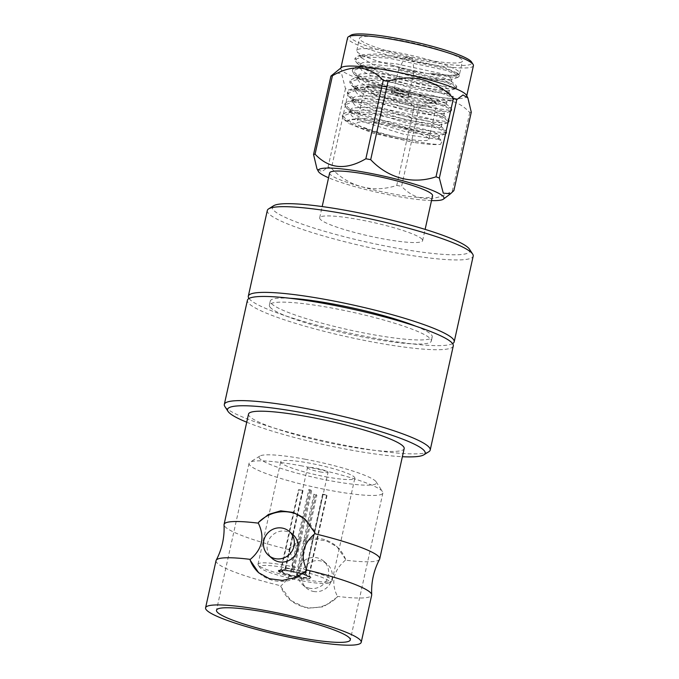 <?xml version="1.0" encoding="UTF-8"?>
<svg xmlns="http://www.w3.org/2000/svg" width="679" height="679" viewBox="0 0 679 679"><rect width="100%" height="100%" fill="white"/><g stroke="black" fill="none" stroke-linecap="round" stroke-linejoin="round"><path stroke-width="0.51" stroke-dasharray="3.4 2.55" d="M428.848 451.713A105.44 14.072 12.5 0 1 329.765 442.199A105.44 14.072 12.5 0 1 226.608 408.402A105.44 14.072 12.5 0 1 224.842 406.483M453.283 345.908A105.44 14.072 12.5 0 1 359.802 339.492A105.44 14.072 12.5 0 1 249.702 304.243A105.44 14.072 12.5 0 1 247.411 300.271M267.314 210.49A105.44 14.072 -167.5 0 0 367.203 247.054A105.44 14.072 -167.5 0 0 473.187 256.136M452.596 343.616A105.44 14.072 12.5 0 1 353.046 333.805A105.44 14.072 12.5 0 1 250.602 300.16A105.44 14.072 12.5 0 1 248.998 298.48M415.845 326.217A82.948 11.068 12.5 0 1 432.234 336.962A82.948 11.068 12.5 0 1 358.69 331.912A82.948 11.068 12.5 0 1 272.075 304.184A82.948 11.068 12.5 0 1 270.267 301.052A82.948 11.068 12.5 0 1 289.661 298.242M271.167 308.266A82.948 11.068 12.5 0 1 269.368 305.134A82.948 11.068 12.5 0 1 352.74 312.281A82.948 11.068 12.5 0 1 431.326 341.045A82.948 11.068 12.5 0 1 357.782 335.995A82.948 11.068 12.5 0 1 271.167 308.266M469.469 249.168A101.222 13.512 12.5 0 1 368.23 242.42A101.222 13.512 12.5 0 1 273.629 205.745M421.481 238.652A52.716 7.036 12.5 0 1 422.627 240.646A52.716 7.036 12.5 0 1 369.631 236.105A52.716 7.036 12.5 0 1 319.682 217.823A52.716 7.036 12.5 0 1 366.422 221.031A52.716 7.036 12.5 0 1 421.481 238.652M329.638 172.933A52.716 7.036 -167.5 0 0 342.98 180.894A52.716 7.036 -167.5 0 0 398.946 194.983A52.716 7.036 -167.5 0 0 432.574 195.756M391.554 65.108L418.935 72.322L456.644 77.661L458.97 76.693L455.55 73.969L445.314 70.132L388.668 58.148L362.552 56.73L354.777 59.54L356.483 62.629L367.806 68.902L419.172 84.247L444.295 88.61L455.465 88.737L456.458 88.032L453.003 85.291L442.801 81.472L386.156 69.479L360.04 68.061L352.265 70.879L353.971 73.969L365.294 80.232L416.66 95.586L441.783 99.949L452.944 100.076L453.945 99.363L450.491 96.622L440.289 92.802L383.643 80.818L357.527 79.401L349.744 82.21L351.459 85.299L362.781 91.572L414.148 106.917L439.271 111.28L450.432 111.407L451.433 110.702L447.979 107.961L437.777 104.142L381.131 92.149L355.015 90.74L347.232 93.549L348.947 96.639L360.269 102.902L411.635 118.256L436.758 122.619L447.919 122.746L448.921 122.033L445.466 119.292L435.264 115.472L378.619 103.488L352.503 102.071L344.72 104.88L346.434 107.969L357.757 114.242L409.114 129.596L434.246 133.95L445.407 134.077L446.409 133.373L442.954 130.631L432.752 126.812L376.107 114.827L349.991 113.41L342.208 116.219L343.922 119.309L355.244 125.573C358.164 127.143 367.364 130.283 382.854 135.002L413.995 142.454L373.314 133.305L348.531 123.408L347.648 121.159L349.897 119.394L362.781 118.452L383.83 120.539L427.346 129.961L436.359 133.245L439.389 135.554L437.361 136.343L404.26 131.42L361.576 118.222L351.747 112.697L350.16 109.828L352.409 108.054L365.294 107.112L386.343 109.2L429.858 118.621L438.872 121.914L441.902 124.215L439.873 125.004L406.772 120.081L364.088 106.883L354.26 101.366L352.673 98.489L354.922 96.724L367.814 95.781L388.855 97.869L432.379 107.282L441.384 110.575L444.414 112.884L442.385 113.673L409.293 108.75L366.601 95.552L356.772 90.027L355.185 87.158L357.434 85.384L370.327 84.442L391.367 86.53L434.891 95.951L443.896 99.236L446.926 101.544L444.898 102.334L411.805 97.411L369.113 84.213L359.284 78.696L357.697 75.819L359.946 74.053L372.839 73.111L393.879 75.191L437.403 84.612L446.409 87.905L449.439 90.214L447.41 91.003L414.317 86.08L371.634 72.882L361.797 67.357L360.209 64.488L362.459 62.714L375.351 61.772L396.392 63.86L439.916 73.281L448.929 76.566L451.951 78.874L447.334 79.732C439.695 78.764 413.834 72.933 391.554 65.108A52.716 7.036 12.5 0 1 357.044 51.545A52.716 7.036 12.5 0 1 356.772 50.509A52.716 7.036 12.5 0 1 390.408 51.281A52.716 7.036 12.5 0 1 446.375 65.371A52.716 7.036 12.5 0 1 459.717 73.332A52.716 7.036 12.5 0 1 459.038 74.155A52.716 7.036 12.5 0 1 430.231 73.222L456.95 76.286L459.276 75.318L458.715 74.3L445.619 68.757L396.163 57.783L372.474 55.288L357.791 56.17L355.083 58.165L358.181 62.349L368.111 67.527L416.728 82.278L454.438 87.616L456.763 86.657L456.203 85.639L443.107 80.097L393.65 69.114L369.962 66.618L355.278 67.501L352.562 69.504L355.669 73.68L365.599 78.857L414.215 93.617L451.925 98.956L454.251 97.988L453.682 96.97L440.595 91.427L391.138 80.453L367.449 77.958L352.766 78.84L350.05 80.835L353.156 85.019L363.087 90.197L411.703 104.948L449.413 110.287L451.739 109.327L451.17 108.309L438.082 102.767L388.626 91.784L364.929 89.288L350.254 90.171L347.538 92.174L350.636 96.35L360.574 101.527L409.191 116.287L446.901 121.626L449.226 120.658L448.658 119.64L435.57 114.097L386.113 103.123L362.416 100.628L347.741 101.51L345.025 103.505L348.123 107.689L358.062 112.867L406.679 127.618L444.389 132.957L446.714 131.998L446.145 130.979L433.058 125.437L383.601 114.462L359.904 111.959L345.229 112.841L342.513 114.844L345.611 119.02L355.55 124.198C378.559 134.357 428.093 145.23 440.467 144.398C435.137 144.983 426.31 144.338 413.995 142.454M449.082 53.132A52.716 7.036 -167.5 0 0 393.124 39.042A52.716 7.036 -167.5 0 0 359.488 38.27A52.716 7.036 -167.5 0 0 409.437 56.552A52.716 7.036 -167.5 0 0 462.433 61.093A52.716 7.036 -167.5 0 0 449.082 53.132M430.231 73.222L449.074 75.641L457.697 74.996L457.451 73.188L444.295 67.374L397.682 56.527L375.852 54.014L362.79 54.668L360.965 57.579L373.136 64.598L387.191 69.513A46.342 6.187 12.5 0 0 447.334 79.732M439.389 135.554L438.761 138.389L438.311 137.582L426.718 132.787L392.437 124.868C367.925 119.479 346.315 117.917 347.623 121.617L347.648 121.159M438.761 138.389L436.733 139.178L403.632 134.255L360.948 121.057L352.24 116.423L349.532 112.663L352.045 110.804L365.005 109.956L385.714 112.035L429.23 121.456L440.832 126.243L441.274 127.049L439.245 127.839L406.144 122.916L363.46 109.718L354.752 105.092L352.045 101.324L354.557 99.474L367.517 98.625L388.227 100.696L431.751 110.117L443.345 114.912L443.786 115.719L441.757 116.508L408.665 111.585L365.973 98.387L357.264 93.753L354.557 89.984L357.069 88.134L370.03 87.285L390.739 89.365L434.263 98.786L445.857 103.573L446.298 104.379L444.27 105.169L411.177 100.246L368.485 87.048L359.777 82.422L357.069 78.654L359.581 76.803L372.542 75.955L393.251 78.026L436.775 87.447L448.369 92.242L448.811 93.048L446.782 93.838L413.689 88.915L371.006 75.709L362.289 71.083L359.581 67.314L362.094 65.464L375.054 64.615L395.764 66.695L439.288 76.116L450.881 80.903L451.323 81.709L449.294 82.499L416.202 77.576L387.191 69.513M366.176 128.874A36.904 4.923 -167.5 0 0 405.355 138.745A36.904 4.923 -167.5 0 0 428.899 139.28A36.904 4.923 -167.5 0 0 393.93 126.489A36.904 4.923 -167.5 0 0 356.84 123.306A36.904 4.923 -167.5 0 0 366.176 128.874M392.437 124.868L424.579 133.22L442.233 141.062L440.467 144.398M350.899 35.215A62.332 8.318 -167.5 0 0 365.879 45.595A62.332 8.318 -167.5 0 0 435.859 62.867A62.332 8.318 -167.5 0 0 471.506 61.95M473.424 65.668A64.446 8.598 12.5 0 1 432.311 64.726A64.446 8.598 12.5 0 1 363.902 47.505A64.446 8.598 12.5 0 1 347.597 37.769M466.448 95.238A64.446 8.598 12.5 0 1 466.634 96.274A64.446 8.598 12.5 0 1 425.529 95.332A64.446 8.598 12.5 0 1 357.12 78.102A64.446 8.598 12.5 0 1 340.807 68.375A64.446 8.598 12.5 0 1 341.418 67.518M393.837 93.923A9.913 1.324 12.5 0 1 391.333 92.42A9.913 1.324 12.5 0 1 401.297 93.278A9.913 1.324 12.5 0 1 410.685 96.715A9.913 1.324 12.5 0 1 404.361 96.571A9.913 1.324 12.5 0 1 393.837 93.923M471.277 112.171A74.673 9.964 -167.5 0 1 469.766 112.502C455.711 97.742 438.787 96.206 418.977 107.902A74.673 9.964 -167.5 0 1 414.131 106.993C395.22 88.041 373.442 82.329 348.802 89.857A74.673 9.964 -167.5 0 1 347.105 89.229A74.673 9.964 -167.5 0 1 345.467 88.618L341.554 73.51L334.238 72.942M394.295 91.877A9.913 1.324 -167.5 0 0 404.811 94.525A9.913 1.324 -167.5 0 0 411.135 94.67A9.913 1.324 -167.5 0 0 401.747 91.232A9.913 1.324 -167.5 0 0 391.783 90.383A9.913 1.324 -167.5 0 0 394.295 91.877M345.467 88.618L328.084 167.042L321.812 171.694L316.94 168.698M414.131 106.993L396.74 185.418C373.458 193.269 348.964 186.937 331.42 168.282L348.802 89.857M469.766 112.502L452.375 190.926C432.565 202.639 415.633 201.103 401.586 186.326L418.977 107.902M395.815 92.013A7.8 1.044 -167.5 0 0 404.098 94.101A7.8 1.044 -167.5 0 0 409.081 94.22A7.8 1.044 -167.5 0 0 401.688 91.512A7.8 1.044 -167.5 0 0 393.845 90.842A7.8 1.044 -167.5 0 0 395.815 92.013M431.505 200.585A64.446 8.598 12.5 0 1 328.568 177.762M328.084 167.042A74.673 9.964 -167.5 0 0 331.42 168.282M396.74 185.418A74.673 9.964 -167.5 0 0 401.586 186.326M452.375 190.926A74.673 9.964 -167.5 0 0 453.895 190.595M400.797 69.572A7.8 1.044 -167.5 0 0 409.072 71.66A7.8 1.044 -167.5 0 0 414.054 71.77A7.8 1.044 -167.5 0 0 414.054 71.728A7.8 1.044 -167.5 0 0 406.662 69.063A7.8 1.044 -167.5 0 0 398.836 68.35A7.8 1.044 -167.5 0 0 398.819 68.392A7.8 1.044 -167.5 0 0 400.797 69.572M406.56 57.605A3.582 0.475 -167.5 0 0 410.439 58.581A3.582 0.475 -167.5 0 0 412.654 58.598A3.582 0.475 -167.5 0 0 409.25 57.375A3.582 0.475 -167.5 0 0 405.66 57.044A3.582 0.475 -167.5 0 0 406.56 57.605M319.962 471.88A10.541 1.409 -167.5 0 0 328.076 472.278A10.541 1.409 -167.5 0 0 318.086 468.62A10.541 1.409 -167.5 0 0 307.485 467.712A10.541 1.409 -167.5 0 0 319.962 471.88M292.929 571.837L294.177 569.511A10.541 1.409 12.5 0 1 305.134 572.881L307.332 576.267A13.495 1.799 -167.5 0 0 292.929 571.837L292.318 571.311L293.031 569.978A14.76 1.969 -167.5 0 0 291.121 569.622A14.76 1.969 -167.5 0 0 291.019 569.605L308.75 489.618A14.76 1.969 12.5 0 1 310.761 490L311.636 490.756A10.541 1.409 -167.5 0 0 309.624 490.374L292.165 569.138A10.541 1.409 -167.5 0 0 285.18 568.747A10.541 1.409 -167.5 0 0 285.044 568.917A10.541 1.409 -167.5 0 0 285.112 569.129L302.571 490.374A10.541 1.409 -167.5 0 0 303.004 490.747L298.964 489.992A14.76 1.969 12.5 0 1 298.531 489.618L280.8 569.596A14.76 1.969 -167.5 0 0 281.233 569.978L298.964 489.992M302.571 490.374L298.531 489.618M296.485 576.267L296.511 572.881A10.541 1.409 12.5 0 1 285.545 569.511L282.082 571.837A13.495 1.799 -167.5 0 0 296.485 576.267L297.096 576.794L297.113 574.858A14.76 1.969 -167.5 0 0 299.125 575.24L316.855 495.254A14.76 1.969 12.5 0 1 314.844 494.881L297.113 574.858M296.511 572.881L313.97 494.125A10.541 1.409 -167.5 0 0 314.988 494.32A10.541 1.409 -167.5 0 0 315.981 494.499L316.855 495.254M313.97 494.125L314.844 494.881M315.981 494.499L298.522 573.254L298.497 576.641A13.495 1.799 -167.5 0 0 307.816 576.709A13.495 1.799 -167.5 0 0 307.774 576.641L305.575 573.263L323.034 494.499A10.541 1.409 -167.5 0 0 322.601 494.125L326.641 494.881A14.76 1.969 12.5 0 1 327.074 495.254L309.344 575.24A14.76 1.969 -167.5 0 0 308.911 574.867L326.641 494.881M298.522 573.254A10.541 1.409 -167.5 0 0 305.635 573.475A10.541 1.409 -167.5 0 0 305.584 573.271A10.541 1.409 -167.5 0 0 305.575 573.263M323.034 494.499L327.074 495.254M308.75 489.618L309.624 490.374M303.004 490.747L285.545 569.511M294.177 569.511L311.636 490.756M322.601 494.125L305.134 572.881M292.165 569.138L290.918 571.463A13.495 1.799 -167.5 0 0 281.709 570.92A13.495 1.799 -167.5 0 0 281.649 571.463L285.112 569.129M290.918 571.463L290.306 570.929A16.449 2.198 -167.5 0 0 278.857 570.233A16.449 2.198 -167.5 0 0 278.823 570.929L280.8 569.596M281.649 571.463L278.823 570.929M281.233 569.978L279.256 571.311A16.449 2.198 -167.5 0 0 297.096 576.794M282.082 571.837L279.256 571.311M299.125 575.24L299.116 577.175A16.449 2.198 -167.5 0 0 310.685 577.294A16.449 2.198 -167.5 0 0 310.592 577.175L309.344 575.24M298.497 576.641L299.116 577.175M307.774 576.641L310.592 577.175M308.911 574.867L310.159 576.794A16.449 2.198 -167.5 0 0 292.318 571.311M307.332 576.267L310.159 576.794M310.761 490L293.031 569.978M291.019 569.605L290.306 570.929M290.103 571.26A16.873 2.249 12.5 0 1 311.007 577.778A16.873 2.249 12.5 0 1 298.106 577.473A16.873 2.249 12.5 0 1 278.365 570.547A16.873 2.249 12.5 0 1 290.103 571.26M302.036 580.859A35.851 4.787 -167.5 0 0 329.162 582.777A35.851 4.787 -167.5 0 0 295.654 569.791A35.851 4.787 -167.5 0 0 259.802 567.398A35.851 4.787 -167.5 0 0 302.036 580.859M302.927 579.195A37.956 5.067 12.5 0 1 258.207 564.945A37.956 5.067 12.5 0 1 258.012 564.207A37.956 5.067 12.5 0 1 296.171 567.474A37.956 5.067 12.5 0 1 332.133 580.638A37.956 5.067 12.5 0 1 331.641 581.224A37.956 5.067 12.5 0 1 302.927 579.195M325.631 476.768A37.956 5.067 -167.5 0 0 354.837 478.211A37.956 5.067 -167.5 0 0 309.921 463.214A37.956 5.067 -167.5 0 0 280.724 461.779A37.956 5.067 -167.5 0 0 325.631 476.768M305.338 459.259A60.1 8.021 -167.5 0 0 259.87 456.05A60.1 8.021 -167.5 0 0 316.041 477.829A60.1 8.021 -167.5 0 0 376.149 481.827A60.1 8.021 -167.5 0 0 305.338 459.259M301.79 465.913A68.537 9.15 -167.5 0 0 249.931 462.255A68.537 9.15 -167.5 0 0 249.057 463.324A68.537 9.15 -167.5 0 0 313.987 487.089A68.537 9.15 -167.5 0 0 382.88 492.988A68.537 9.15 -167.5 0 0 382.54 491.647A68.537 9.15 -167.5 0 0 301.79 465.913M313.469 591.451A15.812 15.21 -49.2 0 0 330.614 582.743A15.812 15.21 -49.2 0 0 327.193 564.173A15.812 15.21 -49.2 0 0 305.338 566.21A15.812 15.21 -49.2 0 0 306.526 588.124A15.812 15.21 -49.2 0 0 313.469 591.451M280.775 586.554L290.833 600.491L306.772 608.282L323.493 606.814L337.251 597.13A35.427 34.077 130.8 0 1 290.043 599.812A35.427 34.077 130.8 0 1 280.775 586.554L280.936 585.816C293.031 575.461 295.704 563.392 288.965 549.591A79.715 10.643 12.5 0 1 224.036 524.799M309.802 588.294A15.812 15.21 130.8 0 1 302.859 584.959A15.812 15.21 130.8 0 1 301.671 563.052A15.812 15.21 130.8 0 1 323.527 561.015A15.812 15.21 130.8 0 1 326.947 579.586A15.812 15.21 130.8 0 1 309.802 588.294M292.887 534.577A15.812 15.21 -49.2 0 0 285.952 531.25A15.812 15.21 -49.2 0 0 268.808 539.958A15.812 15.21 -49.2 0 0 272.228 558.528M259.013 573.025A35.427 34.077 -49.2 0 0 259.412 573.373A35.427 34.077 -49.2 0 0 306.619 570.699M216.041 560.633A79.715 10.643 -167.5 0 0 280.936 585.816M337.251 597.13L337.421 596.391A79.715 10.643 -167.5 0 0 371.685 595.135M379.578 559.284A79.715 10.643 12.5 0 1 345.45 560.158L345.611 559.42A35.427 34.077 -49.2 0 0 336.334 546.162A35.427 34.077 -49.2 0 0 289.135 548.844L288.965 549.591M345.611 559.42L337.123 546.841L326.412 540.857L313.469 539.126L300.39 541.927L289.135 548.844M345.45 560.158C333.355 570.513 330.681 582.59 337.421 596.391M305.312 519.401A35.427 34.077 130.8 0 1 305.703 519.732A35.427 34.077 130.8 0 1 314.98 532.981M248.531 414.071A79.715 10.643 -167.5 0 0 250.262 417.084A79.715 10.643 -167.5 0 0 333.499 443.726A79.715 10.643 -167.5 0 0 404.175 448.581M246.723 422.202A101.222 13.512 -167.5 0 0 402.367 456.712M373.866 94.194A36.904 4.923 -167.5 0 0 413.044 104.057A36.904 4.923 -167.5 0 0 436.589 104.591A36.904 4.923 -167.5 0 0 401.62 91.801A36.904 4.923 -167.5 0 0 364.53 88.618A36.904 4.923 -167.5 0 0 373.866 94.194M375.843 92.293C381.513 94.678 404.913 101.256 423.849 103.055C442.165 104.625 433.864 99.423 426.174 96.842C420.505 94.457 397.105 87.88 378.169 86.08C359.853 84.51 368.154 89.713 375.843 92.293M431.326 341.045L432.234 336.962M269.368 305.134L270.267 301.052M422.627 240.646L425.122 229.383M319.682 217.823L322.177 206.56M457.969 77.406L451.162 79.443M356.483 62.629L361.797 67.357M455.465 88.745L448.649 90.782M353.971 73.969L359.284 78.696M452.952 100.076L446.128 102.113M351.459 85.299L356.772 90.027M450.44 111.415L443.616 113.452M348.947 96.639L354.26 101.366M447.919 122.746L441.104 124.783M346.434 107.969L351.747 112.697M445.407 134.086L438.592 136.123M343.922 119.309L348.531 123.408M458.97 76.693L459.276 75.318M459.717 73.332L462.433 61.093M356.772 50.509L359.488 38.27M456.458 88.032L456.763 86.657M354.777 59.54L355.083 58.165M453.945 99.363L454.251 97.988M352.265 70.879L352.562 69.504M451.433 110.702L451.739 109.327M349.744 82.21L350.05 80.835M448.921 122.033L449.226 120.658M347.232 93.549L347.538 92.174M446.409 133.373L446.714 131.998M344.72 104.88L345.025 103.505M342.208 116.219L342.513 114.844M457.697 74.996L459.038 74.155M360.965 57.579L357.044 51.545M350.16 109.828L349.532 112.663M441.902 124.215L441.274 127.049M352.673 98.489L352.045 101.324M444.414 112.884L443.786 115.719M355.185 87.158L354.557 89.984M446.926 101.544L446.298 104.379M357.697 75.819L357.069 78.654M449.439 90.214L448.811 93.048M360.209 64.488L359.581 67.314M451.951 78.874L451.323 81.709M438.311 137.582L442.233 141.062M352.045 110.804L345.229 112.841M440.832 126.243L446.145 130.979M354.557 99.474L347.741 101.51M443.345 114.912L448.658 119.64M357.069 88.134L350.254 90.171M445.857 103.573L451.17 108.309M359.581 76.803L352.766 78.84M448.369 92.242L453.682 96.97M362.094 65.464L355.278 67.501M450.881 80.903L456.203 85.639M357.791 56.17L362.79 54.676M458.715 74.3L457.459 73.179M428.899 139.28L436.589 104.591L435.867 101.969L428.364 97.649L409.598 91.818C399.49 89.28 390.102 87.472 381.42 86.394C368.57 85.011 366.906 86.191 366.287 86.539L364.53 88.618L356.84 123.306M340.917 67.9L340.807 68.375M466.745 95.798L466.634 96.274M391.783 90.383L391.333 92.42M411.135 94.67L410.685 96.715M398.819 68.392L393.845 90.842M414.054 71.77L409.081 94.22M405.66 57.044L398.836 68.35M412.654 58.598L414.054 71.728M305.584 573.271L307.816 576.709M305.635 573.475L328.076 472.278M285.044 568.917L307.485 467.712M285.18 568.747L281.709 570.92M278.857 570.233L278.365 570.547M310.685 577.294L311.007 577.778M329.162 582.777L331.641 581.224M259.802 567.398L258.207 564.945M332.133 580.638L354.837 478.211M258.012 564.207L280.724 461.779M259.87 456.05L249.931 462.255M376.149 481.827L382.54 491.647M249.057 463.324L216.491 610.226M382.88 492.988L350.313 639.898M290.043 599.812L290.833 600.491M302.859 584.959L306.526 588.124M323.527 561.015L327.193 564.173M259.412 573.373L258.631 572.694M336.334 546.162L337.123 546.841M305.703 519.732L304.922 519.053"/><path stroke-width="1.02" d="M228.034 411.398L224.842 406.483A105.44 14.072 12.5 0 1 224.316 404.429A105.44 14.072 12.5 0 1 330.3 413.503A105.44 14.072 12.5 0 1 430.197 450.067A105.44 14.072 12.5 0 1 428.848 451.713L423.874 454.811A101.222 13.512 -167.5 0 0 329.273 418.137A101.222 13.512 -167.5 0 0 228.034 411.398A101.222 13.512 -167.5 0 0 229.731 413.239A101.222 13.512 -167.5 0 0 246.723 422.202M224.316 404.429L247.411 300.271A105.44 14.072 12.5 0 1 353.394 309.344A105.44 14.072 12.5 0 1 453.283 345.908L430.197 450.067M454.192 341.826L473.187 256.136A105.44 14.072 -167.5 0 0 472.66 254.073A105.44 14.072 -167.5 0 0 470.895 252.155A105.44 14.072 -167.5 0 0 367.738 218.358A105.44 14.072 -167.5 0 0 268.655 208.852A105.44 14.072 -167.5 0 0 267.314 210.49L248.31 296.188A105.44 14.072 12.5 0 1 341.792 302.605A105.44 14.072 12.5 0 1 451.9 337.853A105.44 14.072 12.5 0 1 454.192 341.826A105.44 14.072 12.5 0 1 452.596 343.616M248.998 298.48A105.44 14.072 12.5 0 1 248.31 296.188M289.661 298.242A82.948 11.068 12.5 0 1 415.845 326.217M268.655 208.852L273.629 205.745A101.222 13.512 12.5 0 1 368.739 214.878A101.222 13.512 12.5 0 1 467.772 247.317A101.222 13.512 12.5 0 1 469.469 249.168L472.66 254.073M425.122 229.383L432.574 195.756A52.716 7.036 -167.5 0 0 431.428 193.761A52.716 7.036 -167.5 0 0 376.378 176.141A52.716 7.036 -167.5 0 0 329.638 172.933L322.177 206.56M473.102 64.412L471.506 61.95A62.332 8.318 -167.5 0 0 412.764 41.555A62.332 8.318 -167.5 0 0 350.899 35.215L348.42 36.768A64.446 8.598 12.5 0 1 412.365 43.32A64.446 8.598 12.5 0 1 473.102 64.412A64.446 8.598 12.5 0 1 473.424 65.668L466.745 95.798M340.917 67.9L347.597 37.769A64.446 8.598 12.5 0 1 348.42 36.768M341.418 67.518A64.446 8.598 12.5 0 1 405.584 73.926A64.446 8.598 12.5 0 1 466.448 95.238L467.89 97.954L471.277 112.171L453.895 190.595L450.584 193.727L443.285 193.167L439.355 178.059L456.746 99.626A74.673 9.964 -167.5 0 0 453.411 98.387C436.181 79.918 411.304 73.307 388.091 81.251A74.673 9.964 -167.5 0 0 383.236 80.343C369.291 65.591 352.367 64.055 332.447 75.742A74.673 9.964 -167.5 0 0 330.936 76.073L341.418 67.518M456.746 99.626L463.01 94.967L467.89 97.954M388.091 81.251L370.7 159.675C388.133 178.212 412.586 184.722 436.02 176.812L453.411 98.387M332.447 75.742L315.064 154.167C329.009 168.935 345.934 170.463 365.854 158.767L383.236 80.343M328.568 177.762A64.446 8.598 12.5 0 1 318.383 171.431L316.932 168.706L313.554 154.498L330.936 76.073M436.02 176.812A74.673 9.964 12.5 0 1 437.717 177.44A74.673 9.964 12.5 0 1 439.355 178.059M318.383 171.431A64.446 8.598 12.5 0 1 355.991 170.802A64.446 8.598 12.5 0 1 427.711 188.567A64.446 8.598 12.5 0 1 443.404 199.151A64.446 8.598 12.5 0 1 431.505 200.585M370.7 159.675A74.673 9.964 -167.5 0 0 365.854 158.767M315.064 154.167A74.673 9.964 -167.5 0 0 313.554 154.498M269.215 612.823A68.537 9.15 12.5 0 1 350.313 639.898A68.537 9.15 12.5 0 1 281.42 633.991A68.537 9.15 12.5 0 1 216.491 610.226A68.537 9.15 12.5 0 1 269.215 612.823M282.286 528.084A15.812 15.21 130.8 0 1 289.229 531.411A15.812 15.21 130.8 0 1 290.408 553.326A15.812 15.21 130.8 0 1 268.561 555.363A15.812 15.21 130.8 0 1 265.141 536.792A15.812 15.21 130.8 0 1 282.286 528.084M299.897 639.295A79.715 10.643 12.5 0 1 205.576 607.807A79.715 10.643 12.5 0 1 285.706 614.673A79.715 10.643 12.5 0 1 361.22 642.317A79.715 10.643 12.5 0 1 299.897 639.295M268.561 555.363L272.228 558.528A15.812 15.21 -49.2 0 0 294.075 556.491A15.812 15.21 -49.2 0 0 292.887 534.577L289.229 531.411M361.22 642.317L371.685 595.135A79.715 10.643 -167.5 0 0 371.71 594.736A79.715 10.643 -167.5 0 0 306.781 569.953L306.619 570.699L295.357 577.608L282.294 580.409L269.351 578.686L258.631 572.694L250.135 560.124A35.427 34.077 -49.2 0 0 259.013 573.025M250.135 560.124L250.305 559.377A79.715 10.643 -167.5 0 0 216.177 560.26A79.715 10.643 -167.5 0 0 216.041 560.633L205.576 607.807M306.781 569.953C300.059 556.084 302.741 544.006 314.81 533.728A79.715 10.643 12.5 0 1 379.714 558.91A79.715 10.643 12.5 0 1 379.578 559.284C373.739 570.385 371.116 582.209 371.71 594.736M216.177 560.26C222.016 549.15 224.639 537.335 224.036 524.799A79.715 10.643 12.5 0 1 224.07 524.4A79.715 10.643 12.5 0 1 258.334 523.153L258.495 522.406L268.519 514.419L280.656 510.829L293.472 512.441L304.922 519.053L314.98 532.981L314.81 533.728M258.495 522.406A35.427 34.077 130.8 0 1 305.312 519.401M258.334 523.153C265.056 537.021 262.374 549.099 250.305 559.377M379.714 558.91L404.175 448.581A79.715 10.643 -167.5 0 0 339.271 423.399A79.715 10.643 -167.5 0 0 248.531 414.071L224.07 524.4M402.367 456.712A101.222 13.512 -167.5 0 0 423.874 454.811M443.404 199.151L450.584 193.727"/></g></svg>
